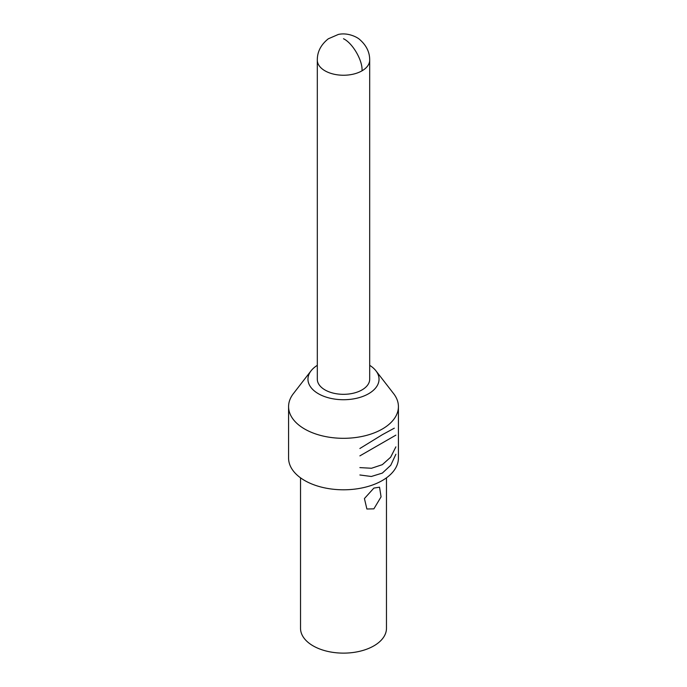 <?xml version="1.0" encoding="UTF-8"?>
<svg xmlns="http://www.w3.org/2000/svg" width="687" height="687" viewBox="0 0 687 687"><rect width="100%" height="100%" fill="white"/><g stroke="black" fill="none" stroke-linecap="round" stroke-linejoin="round"><path stroke-width="1.03" d="M288.583 406.61L288.583 458.092A54.917 31.705 0 0 0 322.486 487.384A54.917 31.705 0 0 0 382.333 480.514A54.917 31.705 0 0 0 398.417 458.092L398.417 406.61A54.917 31.705 180 0 1 382.333 429.023A54.917 31.705 180 0 1 322.486 435.901A54.917 31.705 180 0 1 288.583 406.61A54.917 31.705 180 0 1 293.366 393.66L311.056 370.825A35.544 20.524 0 0 0 318.364 393.711A35.544 20.524 0 0 0 368.636 393.711A35.544 20.524 0 0 0 375.944 370.825A35.544 20.524 0 0 0 369.692 365.329M375.944 370.825L393.634 393.66A54.917 31.705 180 0 1 398.417 406.61M386.472 477.834L386.472 628.322A42.972 24.809 180 0 1 373.883 645.857A42.972 24.809 180 0 1 327.055 651.242A42.972 24.809 180 0 1 300.528 628.322L300.528 477.834M373.883 488.088L379.542 487.186L381.07 496.856L373.883 508.844L366.884 509.007L364.428 498.539L373.883 488.088M317.308 365.329A35.544 20.524 0 0 0 311.056 370.825M362.015 389.898A26.192 15.123 0 0 0 369.692 379.207L369.692 60.13A26.192 15.123 180 0 1 362.015 70.821A26.192 15.123 180 0 1 333.478 74.093A26.192 15.123 180 0 1 317.308 60.13L317.308 379.207A26.192 15.123 0 0 0 333.478 393.17A26.192 15.123 0 0 0 362.015 389.898M359.885 467.607L371.521 468.259L382.333 464.661L390.645 457.224L395.884 446.868M395.884 454.253L390.757 465.262L382.333 473.094L371.315 476.486L359.885 474.983M359.885 455.876L395.884 435.137M394.312 428.173L382.333 434.699L359.885 448.499M343.5 38.747C352.663 43.075 362.848 60.714 362.015 70.821M317.308 60.13C317.239 51.834 320.898 44.724 328.292 38.807L338.33 34.453C347.725 32.306 357.36 37.107 359.997 39.794C366.523 45.617 369.752 52.401 369.692 60.13"/></g></svg>
